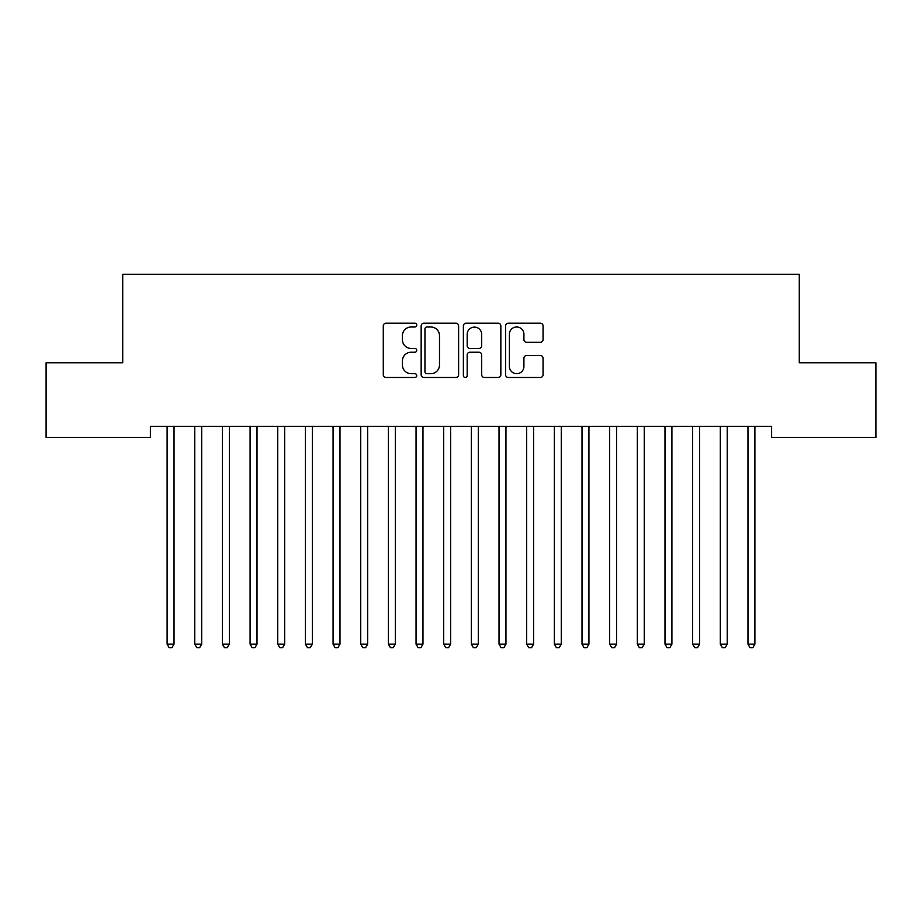 <?xml version="1.0" encoding="UTF-8"?>
<svg xmlns="http://www.w3.org/2000/svg" width="922" height="922" viewBox="0 0 922 922"><rect width="100%" height="100%" fill="white"/><g stroke="black" fill="none" stroke-linecap="round" stroke-linejoin="round"><path stroke-width="1.38" d="M416.744 325.086A1.902 1.902 0 0 0 414.842 323.184L385.995 323.184A2.72 2.72 0 0 0 383.287 325.892L383.287 374.77A2.72 2.72 0 0 0 385.995 377.478L414.842 377.478A1.902 1.902 0 0 0 416.744 375.577A1.902 1.902 0 0 0 414.842 373.687L411.108 373.687A8.69 8.69 0 0 1 402.418 364.997L402.418 360.917A8.69 8.69 0 0 1 411.108 352.239L414.842 352.239A1.902 1.902 0 0 0 416.744 350.337A1.902 1.902 0 0 0 414.842 348.435L411.108 348.435A8.69 8.69 0 0 1 402.418 339.745L402.418 335.666A8.69 8.69 0 0 1 411.108 326.987L414.842 326.987A1.902 1.902 0 0 0 416.744 325.086M540.35 342.327A2.72 2.72 0 0 0 543.058 339.607L543.058 325.892A2.72 2.72 0 0 0 540.35 323.184L508.31 323.184A2.72 2.72 0 0 0 505.59 325.892L505.59 374.77A2.72 2.72 0 0 0 508.31 377.478L540.35 377.478A2.72 2.72 0 0 0 543.058 374.77L543.058 358.209A2.72 2.72 0 0 0 540.35 355.489L526.635 355.489A2.72 2.72 0 0 0 523.915 358.209L523.915 366.414A7.261 7.261 0 0 1 516.654 373.687A7.261 7.261 0 0 1 509.393 366.414L509.393 334.248A7.261 7.261 0 0 1 516.654 326.987A7.261 7.261 0 0 1 523.915 334.248L523.915 339.607A2.72 2.72 0 0 0 526.635 342.327L540.35 342.327M771.622 426.402L150.378 426.402L150.378 437.466L46.1 437.466L46.1 362.784L122.718 362.784L122.718 274.272L799.282 274.272L799.282 362.784L875.9 362.784L875.9 437.466L771.622 437.466L771.622 426.402M458.626 325.892A2.72 2.72 0 0 0 455.906 323.184L423.866 323.184A2.72 2.72 0 0 0 421.158 325.892L421.158 374.77A2.72 2.72 0 0 0 423.866 377.478L455.906 377.478A2.72 2.72 0 0 0 458.626 374.77L458.626 325.892M466.094 323.184L498.134 323.184A2.72 2.72 0 0 1 500.842 325.892L500.842 374.77A2.72 2.72 0 0 1 498.134 377.478L484.419 377.478A2.72 2.72 0 0 1 481.699 374.77L481.699 354.947A2.72 2.72 0 0 0 478.991 352.239L469.897 352.239A2.72 2.72 0 0 0 467.177 354.947L467.177 375.577A1.902 1.902 0 0 1 465.276 377.478A1.902 1.902 0 0 1 463.374 375.577L463.374 325.892A2.72 2.72 0 0 1 466.094 323.184M426.863 326.987A1.902 1.902 0 0 0 424.961 328.889L424.961 371.785A1.902 1.902 0 0 0 426.863 373.687L430.793 373.687A8.69 8.69 0 0 0 439.483 364.997L439.483 335.666A8.69 8.69 0 0 0 430.793 326.987L426.863 326.987M481.699 334.386A7.261 7.261 0 0 0 474.438 327.114A7.261 7.261 0 0 0 467.177 334.386L467.177 345.715A2.72 2.72 0 0 0 469.897 348.435L478.991 348.435A2.72 2.72 0 0 0 481.699 345.715L481.699 334.386M166.744 426.402L166.917 426.805A2.766 2.766 -179.2 0 1 167.113 427.831L167.113 644.132L174.028 644.132L174.028 427.831A2.766 2.766 -179.2 0 1 174.223 426.805L174.396 426.402M174.028 644.132L171.953 647.728L169.187 647.728L167.113 644.132M194.404 426.402L194.577 426.805A2.766 2.766 -179.2 0 1 194.773 427.831L194.773 644.132L201.688 644.132L201.688 427.831A2.766 2.766 -179.2 0 1 201.883 426.805L202.056 426.402M201.688 644.132L199.613 647.728L196.847 647.728L194.773 644.132M222.064 426.402L222.237 426.805A2.766 2.766 -179.2 0 1 222.433 427.831L222.433 644.132L229.348 644.132L229.348 427.831A2.766 2.766 -179.2 0 1 229.543 426.805L229.716 426.402M229.348 644.132L227.273 647.728L224.507 647.728L222.433 644.132M249.724 426.402L249.897 426.805A2.766 2.766 -179.2 0 1 250.093 427.831L250.093 644.132L257.007 644.132L257.007 427.831A2.766 2.766 -179.2 0 1 257.203 426.805L257.376 426.402M257.007 644.132L254.933 647.728L252.167 647.728L250.093 644.132M277.384 426.402L277.557 426.805A2.766 2.766 -179.2 0 1 277.752 427.831L277.752 644.132L284.668 644.132L284.668 427.831A2.766 2.766 -179.2 0 1 284.863 426.805L285.036 426.402M284.668 644.132L282.593 647.728L279.827 647.728L277.752 644.132M305.044 426.402L305.217 426.805A2.766 2.766 -179.2 0 1 305.413 427.831L305.413 644.132L312.328 644.132L312.328 427.831A2.766 2.766 -179.2 0 1 312.523 426.805L312.696 426.402M312.328 644.132L310.253 647.728L307.487 647.728L305.413 644.132M332.704 426.402L332.877 426.805A2.766 2.766 -179.2 0 1 333.073 427.831L333.073 644.132L339.988 644.132L339.988 427.831A2.766 2.766 -179.2 0 1 340.183 426.805L340.356 426.402M339.988 644.132L337.913 647.728L335.147 647.728L333.073 644.132M360.364 426.402L360.537 426.805A2.766 2.766 -179.2 0 1 360.733 427.831L360.733 644.132L367.648 644.132L367.648 427.831A2.766 2.766 -179.2 0 1 367.843 426.805L368.016 426.402M367.648 644.132L365.573 647.728L362.807 647.728L360.733 644.132M388.024 426.402L388.197 426.805A2.766 2.766 -179.2 0 1 388.393 427.831L388.393 644.132L395.308 644.132L395.308 427.831A2.766 2.766 -179.2 0 1 395.503 426.805L395.676 426.402M395.308 644.132L393.233 647.728L390.467 647.728L388.393 644.132M415.684 426.402L415.857 426.805A2.766 2.766 -179.2 0 1 416.053 427.831L416.053 644.132L422.968 644.132L422.968 427.831A2.766 2.766 -179.2 0 1 423.163 426.805L423.336 426.402M422.968 644.132L420.893 647.728L418.127 647.728L416.053 644.132M443.344 426.402L443.517 426.805A2.766 2.766 -179.2 0 1 443.713 427.831L443.713 644.132L450.628 644.132L450.628 427.831A2.766 2.766 -179.2 0 1 450.823 426.805L450.996 426.402M450.628 644.132L448.553 647.728L445.787 647.728L443.713 644.132M471.004 426.402L471.177 426.805A2.766 2.766 -179.2 0 1 471.373 427.831L471.373 644.132L478.288 644.132L478.288 427.831A2.766 2.766 -179.2 0 1 478.483 426.805L478.656 426.402M478.288 644.132L476.213 647.728L473.447 647.728L471.373 644.132M498.664 426.402L498.837 426.805A2.766 2.766 -179.2 0 1 499.033 427.831L499.033 644.132L505.948 644.132L505.948 427.831A2.766 2.766 -179.2 0 1 506.143 426.805L506.316 426.402M505.948 644.132L503.873 647.728L501.107 647.728L499.033 644.132M526.324 426.402L526.497 426.805A2.766 2.766 -179.2 0 1 526.692 427.831L526.692 644.132L533.608 644.132L533.608 427.831A2.766 2.766 -179.2 0 1 533.803 426.805L533.976 426.402M533.608 644.132L531.533 647.728L528.767 647.728L526.692 644.132M553.984 426.402L554.157 426.805A2.766 2.766 -179.2 0 1 554.353 427.831L554.353 644.132L561.268 644.132L561.268 427.831A2.766 2.766 -179.2 0 1 561.463 426.805L561.636 426.402M561.268 644.132L559.193 647.728L556.427 647.728L554.353 644.132M581.644 426.402L581.817 426.805A2.766 2.766 -179.2 0 1 582.013 427.831L582.013 644.132L588.928 644.132L588.928 427.831A2.766 2.766 -179.2 0 1 589.123 426.805L589.296 426.402M588.928 644.132L586.853 647.728L584.087 647.728L582.013 644.132M609.304 426.402L609.477 426.805A2.766 2.766 -179.2 0 1 609.673 427.831L609.673 644.132L616.588 644.132L616.588 427.831A2.766 2.766 -179.2 0 1 616.783 426.805L616.956 426.402M616.588 644.132L614.513 647.728L611.747 647.728L609.673 644.132M636.964 426.402L637.137 426.805A2.766 2.766 -179.2 0 1 637.333 427.831L637.333 644.132L644.248 644.132L644.248 427.831A2.766 2.766 -179.2 0 1 644.443 426.805L644.616 426.402M644.248 644.132L642.173 647.728L639.407 647.728L637.333 644.132M664.624 426.402L664.797 426.805A2.766 2.766 -179.2 0 1 664.993 427.831L664.993 644.132L671.908 644.132L671.908 427.831A2.766 2.766 -179.2 0 1 672.103 426.805L672.276 426.402M671.908 644.132L669.833 647.728L667.067 647.728L664.993 644.132M692.284 426.402L692.457 426.805A2.766 2.766 -179.2 0 1 692.653 427.831L692.653 644.132L699.567 644.132L699.567 427.831A2.766 2.766 -179.2 0 1 699.763 426.805L699.936 426.402M699.567 644.132L697.493 647.728L694.727 647.728L692.653 644.132M719.944 426.402L720.117 426.805A2.766 2.766 -179.2 0 1 720.312 427.831L720.312 644.132L727.228 644.132L727.228 427.831A2.766 2.766 -179.2 0 1 727.423 426.805L727.596 426.402M727.228 644.132L725.153 647.728L722.387 647.728L720.312 644.132M747.604 426.402L747.777 426.805A2.766 2.766 -179.2 0 1 747.973 427.831L747.973 644.132L754.888 644.132L754.888 427.831A2.766 2.766 -179.2 0 1 755.083 426.805L755.256 426.402M754.888 644.132L752.813 647.728L750.047 647.728L747.973 644.132"/></g></svg>
